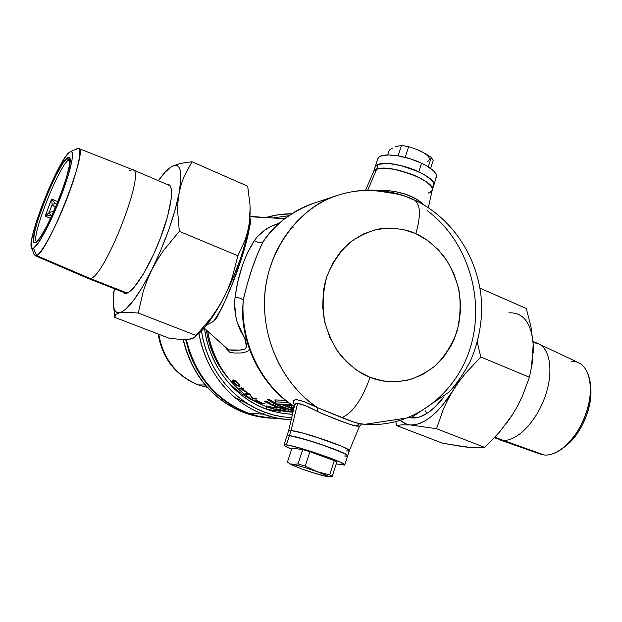 <?xml version="1.0" encoding="UTF-8"?>
<svg xmlns="http://www.w3.org/2000/svg" width="622" height="622" viewBox="0 0 622 622"><rect width="100%" height="100%" fill="white"/><g stroke="black" fill="none" stroke-linecap="round" stroke-linejoin="round"><path stroke-width="0.93" d="M359.563 426.226L353.125 425.432L344.821 422.54L322.709 413.91L305.604 405.762L297.604 403.351L291.073 430.556C302.58 431.341 353.669 449.232 349.23 450.888L346.221 450.966M356.562 425.705L358.886 425.977M428.34 207.678L432.158 190.379C437.515 181.725 389.675 163.361 376.66 169.168L383.961 168.235L394.278 169.308L411.803 174.284L417.238 176.594L426.148 181.624L431.341 186.53L432.29 188.691L432.088 190.542L432.29 188.691L431.341 186.53L429.273 184.143L426.148 181.624L417.238 176.594L400.086 170.568L394.278 169.308L383.961 168.235L376.66 169.168L367.773 190.099L376.66 169.168L373.736 171.26L365.58 190.169M279.332 407.643L276.145 406.796L277.49 406.664L279.503 407.682L276.145 406.796L279.332 407.643M426.832 413.49L425.199 410.769L426.832 413.49M246.164 338.438L244.718 338.244L246.04 337.925L244.718 338.244L240.333 330.453L237.083 322.048L235.746 315.859L234.611 303.482L235.046 297.145L237.814 281.564L242.222 266.06L244.959 258.736L247.921 252.034L254.414 240.52L257.461 236.578L264.972 230.093L271.106 226.26L279.348 223.065L269.388 227.17C263.192 230.715 258.2 235.163 254.414 240.52C257.772 242.72 260.672 243.124 263.122 241.74L257.555 253.924L252.128 268.447L247.198 284.27L243.256 300.068C240.178 342.154 261.139 385.251 294.307 406.461M228.958 379.062C216.845 365.161 209.311 348.825 206.348 330.041M225.397 378.946C234.253 389.115 244.617 396.789 256.474 401.975M285.887 411.329L292.985 412.114L285.902 411.375M314.678 405.63L313.853 405.917M249.912 217.762C252.478 231.866 230.365 298.008 213.603 321.279M284.736 218.617L249.997 216.759L284.682 218.656M199.701 332.731L204.148 328.035L228.429 349.859L204.133 328.058L228.601 349.898L234.269 350.388L239.913 350.062L245.659 348.849L246.499 346.563L244.718 338.244L237.083 322.048C234.836 313.869 234.152 305.573 235.046 297.145C238.195 274.636 244.648 255.759 254.414 240.52C257.772 242.72 260.672 243.124 263.122 241.74C274.077 224.775 290.855 211.97 313.457 203.316C293.102 210.213 276.323 223.026 263.122 241.74C255.074 257.959 248.45 277.396 243.256 300.068L242.432 312.057C243.42 350.326 263.86 387.366 294.26 406.648M271.27 418.233L256.777 415.799L247.883 413.024L239.252 409.307L230.972 404.673L223.135 399.176L215.818 392.863L209.093 385.788L203.052 378.02L197.742 369.639L193.24 360.737L189.578 351.391L186.305 339.48C195.292 375.486 215.818 400 247.883 413.024L263.293 414.205C230.886 402.481 204.933 370.393 198.97 333.415C208.222 382.965 241.997 406.718 263.293 414.205L264.762 412.192C243.645 404.805 209.808 380.757 201.435 331.013L203.145 339.907L205.944 349.719L209.645 359.189L214.193 368.216L219.55 376.707L225.646 384.583L232.426 391.751L239.812 398.158L247.719 403.732L256.062 408.421L264.762 412.192L273.727 415.006L282.862 416.849L291.687 417.689C281.401 417.043 272.428 415.208 264.762 412.192L263.293 414.205C270.22 416.896 278.197 418.684 287.232 419.57L275.142 417.72L263.293 414.205L247.883 413.024L256.077 415.62L264.42 417.393L291.189 419.811M265.578 217.591L278.438 214.738L291.516 213.836C283.414 213.696 274.768 214.948 265.578 217.591L278.454 214.73L291.539 213.82M272.327 217.98L288.608 215.78L272.327 217.98M290.972 412.059L279.021 410.357L267.32 406.912L271.169 407.146L267.32 406.912C247.494 399.907 216.005 377.577 207.694 331.262C213.004 365.79 237.091 395.895 267.32 406.912L265.843 408.934L274.504 411.663L283.329 413.451L292.472 414.306C282.279 413.716 273.4 411.927 265.843 408.934L267.32 406.912C274.108 409.579 281.991 411.297 290.972 412.059L291.5 412.059M249.243 348.615L248.831 350.341L247.564 351.554L241.017 352.977L234.113 353.008L229.596 352.207L224.643 346.734M275.748 401.859L288.258 402.481L275.748 401.859L274.815 399.923L285.514 400.366L275.095 399.892L275.748 401.859L275.111 403.787L290.07 404.588L290.28 403.958L290.07 404.588L291.648 404.914L275.111 403.787L275.484 401.991M269.87 399.814L275.173 402.932L269.87 399.814L267.514 399.705L269.87 399.814M283.974 407.923L276.331 404.634L283.974 407.923L279.706 407.667L283.974 407.923L291.772 410.45L283.974 407.923M274.924 403.927L267.514 399.705L274.924 403.927M277.723 406.889L281.051 408.156L274.893 406.555L276.79 406.617L276.292 406.306L278.399 406.936L274.761 406.5L278.881 407.612L272.288 407.216L281.051 408.156L277.723 406.889M266.193 405.902L276.401 408.188L266.193 405.902M269.8 403.826L272.825 404.487L275.453 405.948L272.335 405.396L269.676 403.888M242.953 388.12L243.762 388.874L242.829 388.859L247.144 392.614L238.84 388.027L241.608 388.089L240.994 387.109L242.02 388.105L242.953 388.12L242.02 388.105L240.994 387.109L241.608 388.089L238.84 388.027L247.144 392.614L242.829 388.859L243.047 388.206L242.829 388.859L243.762 388.874L242.953 388.12M264.964 403.616L260.789 403.39L256.513 401.058L255.875 400.133L262.134 403.056L264.964 403.616L262.134 403.056L255.626 400.195L260.789 403.39L264.964 403.616M249.624 393.889L252.82 398.352L256.054 398.492L256.917 399.052L252.804 398.865L249.593 394.503L246.398 394.387L245.566 393.742L249.624 393.889L245.566 393.742L246.398 394.387L249.593 394.503L252.804 398.865L256.917 399.052L256.054 398.492L252.82 398.352L249.624 393.889M238.304 383.284L235.264 380.602L233.095 379.894L235.979 381.107L239.252 384.404L239.936 386.06L238.07 386.122L235.272 384.349L232.846 381.543L232.465 380.4L233.095 379.894L232.511 380.19L232.62 381.099L234.883 383.992L237.798 386.029L239.882 386.13M265.967 402.286L264.498 401.229L266.177 401.726L265.501 401.058L266.107 401.104L270.422 403.46L265.967 402.286M370.059 377.367C360.138 373.721 349.914 365.822 339.387 353.685C332.84 344.331 327.794 333.027 324.272 319.77C322.188 305.581 323.02 291.236 326.752 276.759C332.303 263.098 339.884 251.77 349.51 242.79C359.64 235.59 369.756 230.941 379.848 228.849C394.426 227.582 406.423 229.199 415.83 233.685C421.281 214.644 420.495 203.254 413.49 199.499C420.495 203.254 421.281 214.644 415.83 233.685C425.386 237.721 435.089 245.737 444.924 257.726C451.028 266.861 455.716 277.762 459.005 290.443C460.972 303.979 460.288 317.718 456.937 331.658C451.906 344.93 444.87 356.142 435.828 365.293C426.194 372.811 416.413 377.873 406.485 380.485C391.984 382.514 379.84 381.48 370.059 377.367C362.323 399.153 352.946 412.58 341.929 417.65C352.946 412.58 362.323 399.153 370.059 377.367L383.37 381.061L396.953 381.776L410.256 379.544L422.797 374.467L434.109 366.793L443.781 356.826L451.479 344.969L454.503 338.461L458.764 324.606L460.56 310.051L460.505 302.681L458.5 288.056L454.037 274.053L447.265 261.162L438.432 249.865L427.827 240.59L415.83 233.685L402.869 229.44L389.434 228.049L376.015 229.596L363.147 234.074L351.329 241.336L341.05 251.132L332.739 263.09L326.752 276.759L324.723 284.067L323.354 291.586L322.694 306.965L324.808 322.274L329.598 336.875L336.875 350.17L346.322 361.639L357.541 370.821L370.059 377.367M347.706 455.732L349.245 450.88L348.297 451.113L349.261 450.864L349.059 450.227L341.602 446.246L314.009 436.325L302.689 433.044L291.073 430.556L302.689 433.044L326.153 440.322L341.602 446.246L347.682 449.216L349.261 450.864C353.452 449.154 302.533 431.341 291.073 430.556L289.401 435.657C300.83 436.566 351.795 454.363 347.636 455.949L344.619 455.988L346.687 456.159L347.644 455.934L347.434 455.327L343.531 453.018L318.425 443.463L296.235 436.986L289.401 435.657L286.991 435.781L289.401 435.657L291.073 430.556L288.585 430.859L291.073 430.556L297.604 403.351C301.74 403.911 308.287 406.578 317.22 411.36L317.896 407.822L341.929 417.65C349.696 420.767 355.605 422.789 359.648 423.699L356.165 426.109C347.138 423.807 334.162 418.886 317.22 411.36L317.896 407.822C298.179 398.111 290.42 397.24 294.603 405.202L293.273 402.768L293.39 400.661L295.294 399.682L296.904 399.674L304.065 401.633L317.896 407.822C282.38 384.59 260.602 337.629 265.034 292.208C269.443 246.771 299.299 207.919 337.521 195.339C301.406 205.439 264.039 251.257 264.436 303.793C264.855 355.924 294.058 392.894 317.896 407.822L352.215 421.483L359.648 423.699L365.098 424.29L362.323 424.072M413.443 199.483C388.742 188.598 363.435 187.214 337.521 195.339C354.112 189.967 370.86 189.072 387.755 192.641C396.455 193.45 404.541 195.619 412.013 199.157L413.49 199.499M427.361 210.718C466.586 239.781 484.795 296.297 471.196 344.759C457.784 393.244 413.249 428.123 365.098 424.29L411.857 417.23L449.162 392.031C457.497 382.709 464.533 372.438 470.286 361.226C477.953 343.717 481.755 325.314 481.708 306.016C480.503 261.388 454.161 218.579 414.47 199.957M294.983 406.897C261.45 385.827 240.146 342.45 243.256 300.068C241.733 298.684 238.996 297.713 235.046 297.145C238.996 297.713 241.733 298.684 243.256 300.068M428.387 193.077L430.766 192.019L428.387 193.077L432.065 190.589C438.269 182.098 389.87 163.291 376.66 169.168L374.506 170.342L373.48 171.866L374.506 170.342L376.66 169.168L378.207 164.457L375.159 166.789C377.049 160.81 401.485 163.454 418.777 171.796L423.613 174.284L430.789 179.385L432.85 181.787L433.791 183.972L433.581 185.846L432.251 187.346L433.581 185.846L433.791 183.972L432.85 181.787L430.789 179.385L423.613 174.284L418.777 171.796C429.856 177.254 434.786 181.958 433.557 185.892C439.793 177.286 391.44 158.454 378.207 164.457L376.66 169.168L373.628 171.47L377.919 158.385C379.848 152.273 404.284 154.808 421.537 163.197L418.777 171.796L421.537 163.197L410.341 158.843L398.624 155.943L388.299 154.948L380.983 155.99L378.814 157.218L377.686 159.084M268.168 234.665L263.122 241.74L266.776 236.391M291.244 410.574L293.219 410.986L291.244 410.574M288.655 410.341L287.885 410.217L288.655 410.341M289.121 411.523L292.993 412.083L289.121 411.523M290.49 411.85L289.844 411.772M284.542 410.675L277.132 409.579L284.542 410.675M280.545 409.906L285.957 410.924M292.612 411.297L289.595 411.095L292.612 411.297M283.189 408.701L286.524 409.914L280.141 408.514L283.189 408.701L280.141 408.514L286.524 409.914L283.189 408.701M274.877 403.826L293.25 411.002L275.398 404.222L274.87 403.849L275.321 400.755L275.841 401.244M265.843 408.934C245.177 401.75 211.682 377.64 204.42 328.315L206.372 339.099L209.078 348.569L212.646 357.712L217.031 366.428L222.202 374.631L228.087 382.235L234.626 389.17L241.756 395.359L249.383 400.747L257.446 405.287L265.843 408.934M249.912 217.739L250.604 220.056L250.355 223.695L246.281 242.191L240.139 262.414L232.099 284.293L223.43 304.702L216.907 317.547L213.253 321.558L206.652 325.003M293.289 227.139L291.625 227.03M228.601 349.898L239.913 350.062C243.599 349.626 249.127 350.513 244.718 338.244M287.193 406.702L282.233 404.829L287.193 406.702M293.164 405.933L291.889 405.707L291.368 407.293L293.996 407.791L291.368 407.293L291.889 405.707L293.164 405.933M291.734 406.158L287.683 405.217L287.162 406.788L289.16 406.967L289.681 405.381L291.734 406.158L291.22 407.737L291.734 406.158M292.503 405.49L277.358 404.603L293.304 410.753L278.508 405.186L278.695 404.634L278.508 405.186L277.365 404.595L292.503 405.49M293.048 410.388L291.042 409.626L291.446 408.405L291.042 409.626L293.53 409.789L291.042 409.626L293.048 410.388M293.887 408.242L291.368 407.293L293.887 408.242M293.716 408.981L289.16 406.967L289.681 405.381L287.683 405.217L287.162 406.788L289.16 406.967L293.716 408.981M293.662 409.237L287.162 406.788L293.662 409.237M285.926 411.025L289.067 411.818M288.569 411.764L287.348 411.593M291.018 412.036L291.687 412.091M292.262 412.137L292.97 412.184M288.507 411.616L286.081 411.336M287.17 411.5L290.482 411.873M280.429 409.758L279.527 409.836L282.878 410.675L277.132 409.579L280.887 410.147M285.428 410.808L284.845 410.675M256.769 400.926L256.832 400.381M258.527 402.014L260.323 402.963L258.527 402.014M257.679 400.941L261.707 403.033L260.323 402.963L261.769 402.869L256.715 400.654M260.921 402.994L260.789 403.39L260.921 402.994M252.967 398.36L252.804 398.865L252.967 398.36M252.773 398.29L252.618 398.749L252.773 398.29M249.764 393.99L249.593 394.503L249.764 393.99M246.6 393.78L246.398 394.387L246.6 393.78M242.409 388.843L242.658 388.112L242.409 388.843L245.107 391.254L240.667 388.804L242.409 388.843L240.667 388.804L240.916 388.074L240.667 388.804L245.107 391.254L242.409 388.843M237.705 385.43L239.081 385.15L237.977 382.934L235.349 381.169L235.489 380.75L235.349 381.169L234.028 380.788L234.269 380.081L233.405 381.589L235.707 384.334L234.129 383.23L233.398 381.014L235.614 381.317L237.868 383.253L239.05 385.29L239.82 385.298L239.128 386.309L239.454 385.321L237.993 385.484M239.936 386.06L239.408 384.621M233.429 380.913L232.908 379.925L233.429 380.913M235.707 384.334L236.228 384.723M282.831 408.856L284.977 409.455L282.831 408.856M275.041 405.513L274.885 405.987L275.476 405.933L275.056 405.521L274.395 405.941L271.091 404.759M274.123 405.039L269.707 403.857M269.932 404.246L271.052 404.868M274.263 405.715L272.327 405.287L274.768 405.684M271.487 404.945L272.327 405.287M270.648 404.113L271.876 404.144L274.792 405.653L270.741 404.113M270.15 403.149L266.356 401.19L265.501 401.058L266.177 401.726L264.63 401.151M264.498 401.221L267.32 402.924L270.407 403.507M265.221 401.493L267.958 402.947L265.283 401.501M266.263 402.302L265.182 401.602M269.59 403.212L267.001 402.1L266.325 401.174L269.691 403.219M268.595 402.224L266.34 401.377M269.653 403.219L266.208 401.517M265.221 401.307L267.102 402.706M269.746 403.134L268.556 402.348M275.165 402.97L269.481 399.798L275.165 402.97M423.551 204.576L423.807 204.863C416.11 197.228 404.448 192.525 388.828 190.744L394.776 191.389L406.337 194.492L416.382 199.094L423.551 204.576M385.306 190.666L388.828 190.744L388.594 191.731L388.828 190.744L381.752 190.729L385.306 190.666M294.735 404.619L294.626 403.958L294.758 404.518L297.604 403.351L296.126 403.468L294.758 404.518L288.631 430.743L284.005 444.893L286.392 444.847L289.401 435.657L287.589 435.579L286.929 435.968L289.401 435.657L286.392 444.847C297.759 446.005 348.81 463.755 344.72 465.101L336.23 463.895L344.736 465.085L340.568 462.294L327.234 456.929L303.412 449.061L289.3 445.36L284.588 444.722L283.943 445.002L284.464 445.663L291.648 449.224C286.19 446.915 283.64 445.469 284.005 444.893M362.494 424.08C362.315 423.512 361.343 424.212 359.555 426.179L356.165 426.109L359.648 423.699L362.027 424.041M270.29 418.155L267.709 417.937C258.977 417.074 251.265 415.356 244.57 412.767L256.015 416.149L267.709 417.937L259.273 416.818L244.399 412.736C212.32 399.689 191.871 375.268 183.047 339.48M266.768 409.268L280.188 411.321M207.344 387.467L197.882 384.824L207.344 387.467M205.213 385.034L198.356 384.917L205.213 385.034M247.152 412.969L244.57 412.767L247.152 412.969L256.039 415.737L270.78 418.194L258.659 416.367L247.152 412.969C215.119 399.954 194.616 375.463 185.651 339.495L188.933 351.438L192.587 360.76L197.088 369.655L202.383 378.02L208.424 385.772L215.126 392.84L222.435 399.145L230.272 404.634L238.537 409.253L247.152 412.969M270.648 410.574L274.636 410.94M251.031 405.731L234.758 397.404M183.327 339.488C192.198 375.361 212.615 399.791 244.57 412.767C224.55 405.653 193.605 384.419 183.327 339.488M158.781 334.263C163.221 358.871 176.407 375.75 198.356 384.917C184.959 380.221 163.672 365.091 158.781 334.263M374.942 167.466L376.046 165.654L378.207 164.457L385.508 163.485L390.383 163.757L401.641 165.779L418.777 171.796L401.641 165.779L390.383 163.757L385.508 163.485L378.207 164.457L376.046 165.654L374.942 167.466M433.806 185.123L436.24 177.464C437.499 173.437 432.593 168.679 421.537 163.197L426.365 165.693L433.511 170.848L435.555 173.281L436.481 175.497L436.263 177.41L434.926 178.949M423.271 152.499L417.082 149.56M395.709 146.699L401.524 145.416L408.677 146.644L417.486 149.692L425.914 153.937L431.271 157.358L433.176 160.398L430.611 168.43L433.176 160.398L431.271 157.358L425.914 153.937L417.486 149.692L408.677 146.644L401.524 145.416L395.709 146.699M392.575 148.137L389.745 149.77M427.096 161.518C431.629 159.248 429.382 155.725 420.348 150.967M387.724 154.956L389.333 150.026L387.724 154.956M398.127 155.858L401.524 145.416L398.127 155.858M405.202 157.374L408.677 146.644L405.202 157.374M428.239 166.82L431.271 157.358L428.239 166.82M327.522 476.538L332.272 476.258L329.691 474.913L317.142 471.678C325.905 474.889 329.302 476.506 327.343 476.53L315.867 473.606L301.825 468.957L292.068 465.054L290.777 464.136L292.309 464.16L302.696 466.889L317.142 471.678L326.908 475.612L327.996 476.46L326.255 476.374C320.517 475.146 312.376 472.673 301.825 468.957L304.842 469.952M301.825 468.957L290.979 464.416L293.67 464.307L292.309 464.16C297.915 465.31 306.187 467.822 317.142 471.678L305.247 466.096L298.039 463.919L293.67 464.307L298.039 463.919L305.247 466.096L317.142 471.678L329.691 474.913L332.272 476.258L327.693 476.553M289.766 463.398L287.434 462.13L289.766 463.398M292.309 464.16L291.01 463.849L292.309 464.16M344.619 455.988L347.644 455.934L346.05 454.34L330.235 447.576L306.444 439.731L289.401 435.657C300.83 436.566 351.795 454.363 347.636 455.949L344.782 464.906M336.813 462.045L332.272 476.258L336.813 462.045L334.263 460.622L329.691 474.913L334.263 460.622L309.904 451.712L305.247 466.096L309.904 451.712L302.704 449.582L298.039 463.919L302.704 449.582L292.021 448.089L287.434 462.13L292.021 448.089L302.704 449.582L309.904 451.712L334.263 460.622L336.813 462.045M167.085 184.446L168.484 184.524C174.595 185.978 171.151 210.306 160.188 238.7C149.296 267.095 133.831 291.772 126.523 293.289L129.858 291.493L133.893 287.582L143.394 273.983L153.525 254.499L160.476 237.938L167.613 216.308L171.252 198.535L171.586 192.035L170.91 187.447L169.293 184.921L167.085 184.446M185.644 339.013L188.482 339.348L179.991 339.348L169.168 338.251L114.782 317.368L169.168 338.251L179.991 339.348L188.482 339.348L193.753 338.01L196.078 335.468L138.255 313.045L127.253 312.291L119.556 312.749L115.568 314.553L114.782 317.368L115.568 314.553L119.556 312.749L117.2 312.625L115.373 311.233L114.09 308.652L113.196 300.154L114.331 288.717C113.103 296.437 112.862 302.455 113.624 306.755C114.471 311.28 116.454 313.286 119.556 312.749L127.253 312.291L138.255 313.045L196.078 335.468L211.013 317.99L217.521 308.621L223.275 298.731L228.165 288.406L232.162 277.785L237.876 255.759L179.33 231.361L163.99 249.912L157.42 259.732L151.729 269.971L147.002 280.545L143.262 291.275L138.255 313.045L143.262 291.275L147.002 280.545L151.729 269.971L142.407 287.069L133.52 300.426L125.73 309.134L122.41 311.591L119.556 312.749C127.479 310.464 138.208 296.204 151.729 269.971L157.42 259.732L163.99 249.912L179.33 231.361L237.876 255.759L245.154 239.944L247.673 231.609L249.329 222.925L250.091 213.937L249.997 204.801L247.696 186.196L192.019 161.751L184.174 176.283L181.251 184.291L179.144 192.874L177.946 201.979L177.643 211.457L179.33 231.361L177.643 211.457L177.946 201.979L179.144 192.874L175.007 210.267L168.718 229.961L160.74 250.417L151.729 269.971C165.203 242.347 174.339 216.65 179.144 192.874L181.251 184.291L184.174 176.283L192.019 161.751L247.696 186.196L249.997 204.801L250.091 213.937L249.329 222.925L250.176 209.062M114.751 317.119L114.386 313.434M171.991 166.323L180.403 163.392L192.019 161.751L180.403 163.392L171.991 166.323L174.743 165.304L177.052 165.53L178.856 167.038L180.108 169.814L180.862 179.089L179.144 192.874C182.767 171.089 180.388 162.233 171.991 166.323L165.366 171.897L158.353 180.699C162.459 174.891 166.175 170.661 169.511 167.994M123.179 292.185L125.154 293.39L126.523 293.289L124.68 293.289L123.179 292.185M204.148 328.035L213.618 315.261L223.275 298.731L217.521 308.621L211.013 317.99L195.246 336.867L191.522 338.842L188.482 339.348L191.809 338.415M197.92 334.348C205.835 327.436 214.287 315.564 223.275 298.731C236.974 271.907 245.659 246.631 249.329 222.925L247.673 231.609L245.154 239.944L237.876 255.759L232.162 277.785L228.165 288.406L223.275 298.731L232.348 279.69L240.1 259.646L243.272 249.756L245.9 240.209L249.329 222.925L250.114 207.732M114.51 288.787L114.448 289.331M436.535 428.721L484.779 447.436L499.637 431.932L512.326 414.928L517.644 405.847L522.208 396.525L529.431 377.251L480.79 356.981L465.513 373.34L458.772 381.986L452.754 390.981L447.537 400.265L443.159 409.665L436.535 428.721L410.466 424.981L402.084 424.803L396.649 425.588L442.561 443.214L468.319 447.304L477.782 447.863L484.779 447.436L436.535 428.721L443.159 409.665L447.537 400.265L452.754 390.981L442.164 405.746L436.613 411.772L431.03 416.74L425.526 420.589L420.208 423.263L415.154 424.725L410.466 424.981L406.213 424.056L401.112 420.861L404.113 423.077L408.219 424.655L436.535 428.721M463.732 446.238L468.319 447.304L462.612 446.619L442.561 443.214L396.649 425.588L395.887 422.159L396.649 425.588L402.084 424.803L410.466 424.981C423.807 425.23 437.904 413.894 452.754 390.981L458.772 381.986L465.513 373.34L480.79 356.981L529.431 377.251L532.595 361.444L533.209 344.448L530.963 326.705L526.313 308.496L479.966 288.149L526.313 308.496L530.963 326.705L533.209 344.433C531.328 322.709 523.203 312.174 508.835 312.85M477.268 342.333L480.79 356.981L477.268 342.333M507.078 422.501L512.326 414.928L499.637 431.932L484.779 447.436L477.782 447.863L468.319 447.304L473.334 447.21M533.194 352.557L533.209 344.448L532.595 361.444L529.431 377.251L522.208 396.525L517.644 405.847L512.326 414.928L517.17 406.679M458.056 381.581L452.754 390.981L458.056 381.581M410.675 417.696L416.872 417.681L420.254 416.763L427.407 413.117L434.864 407.13L443.517 397.489C437.134 405.653 430.774 411.461 424.437 414.89C419.345 417.587 414.757 418.52 410.675 417.696M531.577 366.195L533.209 344.448M511.338 416.46L512.326 414.928M571.299 361.172C580.396 361.234 586.422 367.003 589.384 378.479C595.021 399.977 579.945 437.429 560.686 449.745C554.785 453.718 549.249 455.459 544.087 454.97C557.934 456.641 577.029 438.619 585.621 414.726C594.36 390.865 590.41 367.283 577.83 362.354L538.069 343.593C550.447 348.374 553.883 372.733 544.693 397.715C535.635 422.719 516.268 441.822 502.592 440.353C516.346 441.838 535.853 422.478 544.841 397.287C553.977 372.135 550.26 347.83 537.649 343.43L533.023 341.447M564.885 446.487C581.181 435.361 593.979 404.619 590.356 385.267M494.397 437.779L502.592 440.353L494.832 437.305L544.087 454.97L502.592 440.353L499.357 439.7L540.813 454.285L544.087 454.97M533.101 342.528L538.069 343.593M565.74 445.85L571.369 440.765L576.641 434.397L581.337 426.987L585.255 418.855L588.233 410.341L590.13 401.796L590.884 393.594L590.48 386.068M70.029 159.652L68.319 160.243L67.285 157.941L69.594 157.778C75.285 162.435 44.193 240.022 35.641 242.502L40.22 237.379L46.681 226.276L54.013 210.842L61.003 193.597L66.476 177.441L69.555 165.024L69.804 158.237L68.871 157.265L67.285 157.941L62.48 163.928L56.167 175.116L49.27 189.796L42.747 205.89L37.499 221.183L34.272 233.522L33.588 241.064L34.272 242.596L35.431 242.603C24.81 248.365 56.12 165.46 67.285 157.941L68.319 160.243L70.029 159.652M31.567 247.875L34.381 254.989L36.535 255.525L33.479 248.279L31.567 247.875C26.093 240.869 58.126 160.017 69.384 152.312L71.203 151.511L72.284 152.569L72.035 160.204L68.56 174.3L62.332 192.711L54.355 212.366L45.997 229.938L38.657 242.533L33.479 248.279L31.947 248.341L31.186 246.553L31.994 237.946L35.664 223.951L41.604 206.66L48.975 188.474L58.662 168.251L65.489 156.845L70.286 151.729C75.309 149 71.507 168.671 61.5 194.919C51.556 221.137 38.393 245.97 33.479 248.279L36.535 255.525L35.205 255.735L88.666 278.656L90.353 278.586L88.721 278.672L126.18 293.366M69.547 157.708L68.179 159.924M129.773 170.35L132.626 169.658C146.73 169.2 105.017 276.977 90.353 278.586L127.238 293.063L90.353 278.586L36.535 255.525L90.353 278.586C105.064 276.953 146.846 168.842 132.572 169.643L78.434 148.401C89.63 146.512 48.182 252.695 36.535 255.525C42.039 253.154 56.758 225.654 67.79 196.482C78.901 167.287 82.936 145.532 77.221 148.635L70.473 151.644M70.037 160.966L68.319 160.243L70.037 160.966M51.564 199.063L57.877 201.66L51.564 199.063L45.165 216.184L50.584 218.376L45.165 216.184L51.564 199.063L52.155 204.56L55.381 207.67L52.155 204.56L49.2 212.467L52.155 204.56L55.265 203.371L52.155 204.56L51.564 199.063L55.265 203.371M53.593 201.481L51.883 199.452M45.639 216.137L52.03 215.266M36.729 241.686C29.77 240.224 58.32 166.774 68.319 160.243C58.32 166.774 29.77 240.224 36.729 241.686M76.195 149.296L78.434 148.401M53.842 211.239L49.2 212.467L45.165 216.184L50.763 215.422L49.2 212.467L45.165 216.184M53.85 211.223L49.2 212.467L50.763 215.422L52.038 215.259M359.524 426.257L349.323 450.678M250.028 216.285L267.701 217.723M362.307 424.064L365.098 424.29M267.468 235.489L266.675 236.484C279.441 220.592 295.038 209.536 313.457 203.316L337.521 195.339M233.724 380.026L233.382 381.053M239.322 384.497L239.073 385.236M207.367 387.49L197.92 384.839C175.645 375.509 162.373 358.56 158.112 334.006M433.557 185.892L432.306 189.827M287.994 462.473L290.979 464.416M169.06 184.765L168.484 184.524M114.743 316.52L113.624 306.755M426.816 413.459L424.437 414.89M69.851 158.392L69.594 157.778M132.626 169.658L170.086 185.729"/></g></svg>
